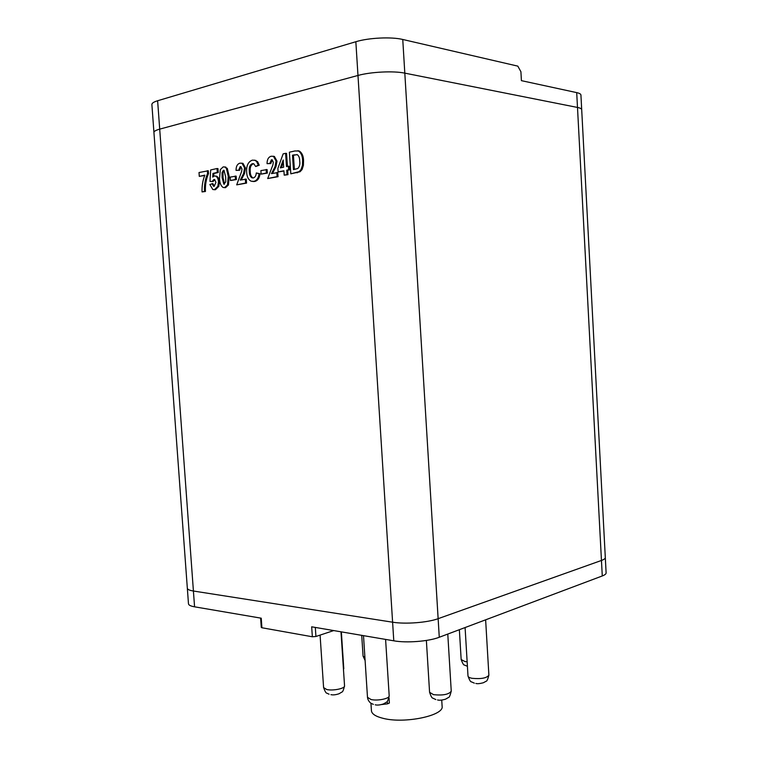 <?xml version="1.0" encoding="UTF-8"?>
<svg xmlns="http://www.w3.org/2000/svg" width="758" height="758" viewBox="0 0 758 758"><rect width="100%" height="100%" fill="white"/><g stroke="black" fill="none" stroke-linecap="round" stroke-linejoin="round"><path stroke-width="1.14" d="M204.726 175.468L199.288 176.377L199.013 172.53L208.317 170.758L208.516 173.591C206.157 179.059 205.134 185.018 205.446 191.48L202.045 191.916C201.836 185.928 202.765 180.347 204.849 175.155L199.288 176.377M215.443 176.046L216.57 176.178C218.276 177.116 219.223 179.002 219.413 181.854L218.787 186.383L215.471 189.699L214.088 189.699M211.984 183.588L213.51 186.241L214.182 186.288L215.954 182.394L214.637 179.551L213.889 179.504L212.183 181.446L209.975 181.427L210.677 169.944L217.025 168.532L217.3 172.436L212.96 173.393L212.704 177.107L214.249 176.008L215.632 176.102C217.328 177.04 218.276 178.926 218.465 181.778L217.849 186.316L214.523 189.633L212.799 189.528L209.852 184.478L212.922 183.663L214.334 186.25M214.76 179.599L213.131 181.522L209.975 181.427M217.025 168.532L217.972 168.617L218.247 172.521L213.898 173.468L213.709 176.207M224.576 166.912L227.296 168.418L229.181 176.406L228.442 184.961L225.562 187.652L224.273 187.633M298.084 150.804L299.391 151.088C302.072 152.908 303.456 156.101 303.56 160.658L303.399 165.396L302.044 169.584L300.035 171.753L290.826 173.819L289.385 152.197L294.853 150.975L298.444 150.984C301.125 152.813 302.518 155.996 302.613 160.563L302.461 165.301L301.106 169.489L299.097 171.668L290.826 173.819M576.705 92.618L521.409 80.651L520.917 71.745L517.818 66.135L402.754 39.473C391.488 36.678 368.577 37.777 355.843 41.728L157.626 100.748C153.76 101.932 151.846 103.183 151.884 104.509L188.477 603.794C188.628 605.121 190.656 606.125 194.569 606.817L193.413 591.022L392.597 622.195C405.359 624.336 427.588 622.612 438.133 618.68L601.464 560.456C604.05 559.518 605.339 558.551 605.31 557.556C605.339 558.551 604.05 559.518 601.464 560.456L438.133 618.68C427.588 622.612 405.359 624.336 392.597 622.195L193.413 591.022C189.509 590.387 187.482 589.449 187.33 588.199L187.33 588.199C187.482 589.449 189.509 590.387 193.413 591.022L159.701 129.135L357.975 75.459C370.719 71.877 393.591 70.75 404.81 73.138L577.492 107.447C580.221 107.996 581.623 108.745 581.699 109.664L606.116 572.887C606.144 573.939 604.865 574.962 602.278 575.957L577.492 107.447C580.221 107.996 581.623 108.745 581.699 109.664L580.931 95.015C580.846 94.02 579.444 93.225 576.705 92.618L577.492 107.447L404.81 73.138L439.27 637.26L602.278 575.957M288.391 166.182L289.338 166.277L289.575 169.868L287.68 170.256L287.983 174.672L284.212 175.164L283.909 170.758L278.11 171.962L277.873 168.409L283.151 153.855L285.614 153.315L286.496 166.58L288.391 166.182L288.637 169.783L286.742 170.171L287.036 174.586L284.212 175.164M283.928 171.033L278.11 171.962M285.614 153.315L286.552 153.41L287.424 166.39M273.013 156.214L274.415 156.461L276.992 161.151L275.95 166.807L272.501 173.402M271.411 159.786L269.839 163.453L267.053 163.652C267.072 159.493 268.455 157.02 271.222 156.224L273.467 156.366L276.054 161.056L275.012 166.722L271.459 173.62L277.769 172.597L278.044 176.699L267.697 178.537L272.927 164.799L273.306 162.212L272.198 159.834L271.411 159.786L272.274 159.881M272.311 159.9L270.777 163.548L267.053 163.652M267.1 169.574L267.337 173.099L261.122 174.122L260.885 170.607L267.1 169.574M253.617 163.728L253.333 163.775C250.832 164.912 249.808 167.499 250.244 171.526C250.254 174.577 251.125 176.709 252.859 177.893L253.068 177.969M256.289 172.947L259.075 173.724C258.478 178.196 256.687 180.745 253.703 181.389L251.097 181.19C248.378 179.722 246.9 176.756 246.663 172.312C246.255 165.784 248.141 161.729 252.338 160.146L254.972 160.326L256.621 161.53L258.307 165.13L255.664 166.523L253.788 163.785L252.386 163.681C249.894 164.827 248.861 167.404 249.297 171.441C249.316 174.501 250.187 176.623 251.912 177.817L253.352 177.922C255.105 177.353 256.081 175.695 256.289 172.947L260.022 173.809C259.425 178.272 257.625 180.821 254.641 181.465L252.821 181.494M254.309 160.118L257.568 161.625L259.255 165.216L255.664 166.523M241.641 163.159L242.977 163.368L245.516 167.982L244.54 173.478L241.29 179.873M240.163 166.637L238.685 170.199L236.041 170.37C236.041 166.324 237.358 163.927 239.973 163.169L242.029 163.283L244.569 167.897L243.602 173.402L240.258 180.091L246.284 179.115L246.558 183.104L236.695 184.857L241.613 171.516L241.973 169.006L240.883 166.675L240.163 166.637L240.949 166.713M241.025 166.751L239.623 170.275L236.041 170.37M236.155 176.121L236.392 179.561L230.451 180.527L230.205 177.107L236.155 176.121M157.626 100.748L159.701 129.135C155.826 130.205 153.902 131.333 153.94 132.498C153.902 131.333 155.826 130.205 159.701 129.135L357.975 75.459C370.719 71.877 393.591 70.75 404.81 73.138L402.754 39.473M292.484 155.172L293.45 169.621L297.714 168.532C299.552 166.798 300.215 164.287 299.694 160.98C299.732 158.062 298.936 155.968 297.316 154.698L292.484 155.172L293.431 155.276L294.369 169.432M299.097 171.668L300.035 171.753M301.106 169.489L302.044 169.584M302.461 165.301L303.399 165.396M302.613 160.563L303.56 160.658M297.714 150.766L298.661 150.861M297.06 154.604L293.431 155.276M280.327 167.878L283.672 167.177L283.189 160.014L280.327 167.878M287.036 174.586L287.983 174.672M286.742 170.171L287.68 170.256M288.637 169.783L289.575 169.868M283.34 162.288L281.379 167.66M275.012 166.722L275.95 166.807M276.054 161.056L276.992 161.151M269.839 163.453L270.777 163.548M276.822 172.511L277.106 176.614L278.044 176.699M277.106 176.614L267.697 178.537M266.153 169.489L266.39 173.023L267.337 173.099M266.39 173.023L261.122 174.122M249.297 171.441L250.244 171.526M252.386 163.681L253.333 163.775M258.307 165.13L259.255 165.216M256.621 161.53L257.568 161.625M253.703 181.389L254.641 181.465M259.075 173.724L260.022 173.809M243.602 173.402L244.54 173.478M244.569 167.897L245.516 167.982M238.685 170.199L239.623 170.275M245.336 179.04L245.611 183.038L246.558 183.104M245.611 183.038L236.695 184.857M235.207 176.046L235.444 179.485L236.392 179.561M235.444 179.485L230.451 180.527M220.303 169.64L223.165 166.902L224.851 167.006L226.358 168.333L228.243 176.33L227.504 184.886L224.614 187.577L223.051 187.472C220.701 185.644 219.545 182.536 219.574 178.13L220.303 169.64M223.411 170.304L222.047 172.635L222.113 177.637L223.799 184.137L225.742 181.863L225.676 176.879L223.998 170.351L223.411 170.304L224.017 170.361M224.614 187.577L225.562 187.652M227.504 184.886L228.442 184.961M228.243 176.33L229.181 176.406M226.358 168.333L227.296 168.418M224.178 170.446L222.994 172.72L223.06 177.713L224.567 184.118M222.047 172.635L222.994 172.72M222.113 177.637L223.06 177.713M214.523 189.633L215.471 189.699M217.849 186.316L218.787 186.383M218.465 181.778L219.413 181.854M212.96 173.393L213.898 173.468M217.3 172.436L218.247 172.521M212.183 181.446L213.131 181.522M213.889 179.504L214.685 179.57M207.37 170.673L207.569 173.516C205.21 178.983 204.186 184.952 204.499 191.414L205.446 191.48M204.499 191.414L202.045 191.916M207.569 173.516L208.516 173.591M441.734 700.051L442.113 706.295C444.359 715.552 404.677 723.947 383.254 718.376C375.731 716.528 371.79 713.979 371.429 710.739L370.946 703.235M387.319 701.33L387.48 703.85L389.385 703.054L389.044 697.805M333.719 630.571L315.925 636.493L312.353 636.767L261.908 627.757L261.273 627.425L260.629 618.092M194.569 606.817L261.245 618.196L261.908 627.757M312.353 636.767L311.68 626.809L393.781 640.813C406.544 643.144 428.744 641.401 439.27 637.26M387.48 703.85L381.511 704.552M355.843 41.728L393.781 640.813M296.454 172.672L297.401 172.758M293.905 154.859L294.853 154.964M329.067 694.205L326.887 693.182C326.101 693.343 325.002 691.476 323.59 687.572L326.726 689.515C332.895 691.04 345.174 688.501 344.549 685.857C343.516 690.036 342.663 692.082 341.962 692.007L339.063 693.741C335.841 694.84 333.132 695.143 330.924 694.65M373.362 704.362L370.984 703.253C371.638 703.812 367.952 701.595 367.488 697.313L371.041 699.52C377.541 701.131 389.82 698.573 389.186 695.787C388.134 700.089 387.253 702.202 386.533 702.126L383.51 703.926C380.042 705.054 377.276 705.347 375.219 704.798M435.841 699.568L432.856 698.165C432.003 698.203 430.904 696.251 429.578 692.319L433.567 694.669C443.07 695.617 448.963 694.442 451.247 691.163C450.176 695.427 449.286 697.521 448.575 697.426L445.552 699.17C441.999 700.212 439.318 700.477 437.537 699.947M474.347 683.138L471.315 681.802C470.642 682.115 469.543 680.201 467.999 676.06C468.131 677.036 469.496 677.794 472.111 678.315C481.197 679.159 486.788 678.107 488.882 675.151C487.801 679.291 486.911 681.3 486.21 681.196L483.348 682.759C479.795 683.688 477.284 683.915 475.834 683.451M467.241 666.235L464.36 665.003C463.716 665.306 462.645 663.487 461.158 659.545L465.014 661.563L467.146 661.829M343.469 669.541L343.564 671.001M315.925 636.493L315.319 627.425M365.11 660.502L363.073 656.134L364.911 657.527M299.391 151.088L298.444 150.984M274.415 156.461L273.467 156.366M252.859 177.893L251.912 177.817M255.92 160.412L254.972 160.326M242.977 163.368L242.029 163.283M225.799 167.092L224.851 167.006M224.377 184.185L223.799 184.137M216.57 176.178L215.632 176.102M214.192 186.288L213.51 186.241M344.549 685.857L340.986 631.802M343.781 668.755L341.356 631.869M488.882 675.151L485.632 619.826M451.247 691.163L447.779 634.058M389.186 695.787L385.595 639.42M367.488 697.313L363.499 635.649M429.578 692.319L426.375 640.444M467.999 676.06L465.09 627.548M461.158 659.545L459.367 629.699M363.073 656.134L361.718 635.346M323.59 687.572L320.084 635.109"/></g></svg>
